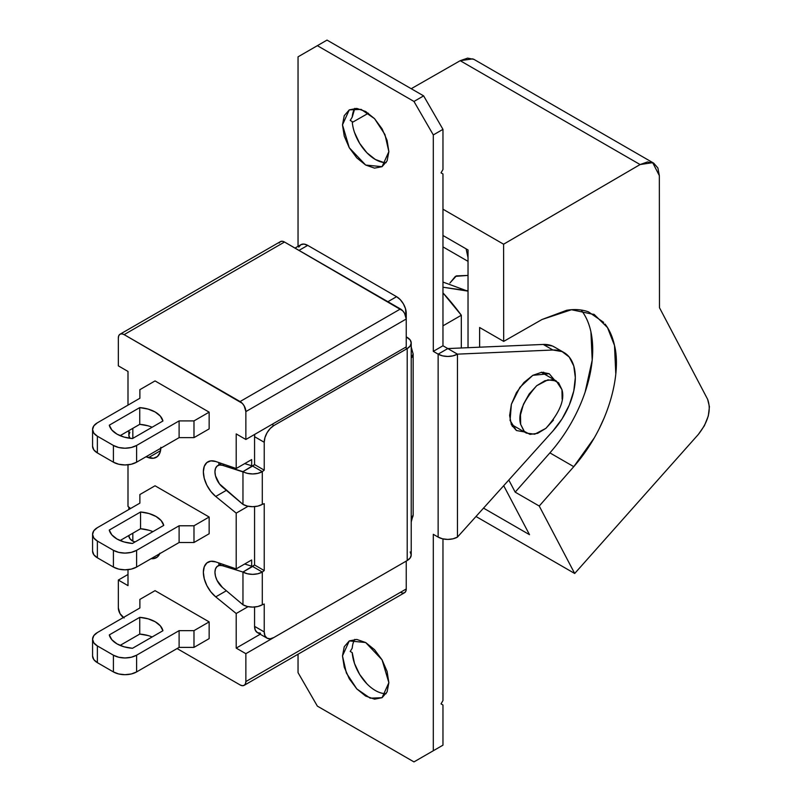 <?xml version="1.0" encoding="UTF-8"?>
<svg xmlns="http://www.w3.org/2000/svg" width="802" height="802" viewBox="0 0 802 802"><rect width="100%" height="100%" fill="white"/><g stroke="black" fill="none" stroke-linecap="round" stroke-linejoin="round"><path stroke-width="1.2" d="M400.449 592.327L402.674 593.099L404.549 592.728L405.802 591.285L406.243 588.979L245.863 681.57A8.2 4.732 60 0 1 244.169 685.329A8.2 4.732 60 0 1 240.069 684.918L177.082 648.557L240.069 684.918L242.294 685.69L244.169 685.329L245.422 683.885L245.863 681.57L245.863 653.68L236.209 648.106L236.209 613.51L215.738 596.878L210.826 591.836L206.846 585.56L204.259 578.763L203.357 572.257L204.249 566.773L206.836 562.974L210.816 561.28L215.718 561.891L236.209 568.889L236.209 513.13L215.718 496.468L210.816 491.415L206.836 485.13L204.249 478.343L203.357 471.827L204.259 466.363L206.846 462.553L210.826 460.869L215.738 461.491L236.209 468.508L236.209 433.912L245.863 439.486L245.863 411.596L406.243 319.006L406.243 346.895L406.243 319.006L404.549 313.291L402.674 310.755L284.51 242.024L282.294 241.252L280.419 241.623L279.156 243.066M92.571 534.373A16.401 9.464 180 0 0 97.373 541.059L113.413 550.322A16.401 9.464 180 0 0 136.601 550.322L131.277 552.377L125.002 553.099L118.726 552.377L113.413 550.322L113.413 567.054A16.401 9.464 0 0 0 136.601 567.054L136.601 550.322L179.107 525.781L193.984 525.781L209.152 517.019L155.047 485.781L139.879 494.543L155.047 485.781L209.152 517.019L209.152 533.751L193.984 542.513L193.984 525.781L209.152 517.019L209.152 533.751L193.984 542.513L179.107 542.513L179.107 525.781L193.984 525.781L193.984 542.513L179.107 542.513L136.601 567.054L136.601 550.322L179.107 525.781L179.107 542.513L136.601 567.054L131.277 569.109L125.002 569.831L118.726 569.109L113.413 567.054L97.373 557.801L97.373 541.059L113.413 550.322L113.413 567.054L97.373 557.801L93.814 554.723L92.571 551.104A16.401 9.464 0 0 0 97.373 557.801L97.373 541.059L93.814 537.992L92.571 534.373L93.814 530.744L97.373 527.676L139.879 503.135L97.373 527.676A16.401 9.464 180 0 0 92.571 534.373L92.571 551.104M92.571 429.501A16.401 9.464 180 0 0 97.373 436.198L113.413 445.451A16.401 9.464 180 0 0 136.601 445.451L131.277 447.506L125.002 448.228L118.726 447.506L113.413 445.451L113.413 462.193A16.401 9.464 0 0 0 136.601 462.193L136.601 445.451L179.107 420.91L193.984 420.91L209.152 412.158L155.047 380.92L139.879 389.672L155.047 380.92L209.152 412.158L209.152 428.89L193.984 437.641L193.984 420.91L209.152 412.158L209.152 428.89L193.984 437.641L179.107 437.641L179.107 420.91L193.984 420.91L193.984 437.641L179.107 437.641L136.601 462.193L136.601 445.451L179.107 420.91L179.107 437.641L136.601 462.193L131.277 464.238L125.002 464.959L118.726 464.238L113.413 462.193L97.373 452.929L97.373 436.198L113.413 445.451L113.413 462.193L97.373 452.929L93.814 449.862L92.571 446.233A16.401 9.464 0 0 0 97.373 452.929L97.373 436.198L93.814 433.12L92.571 429.501L93.814 425.882L97.373 422.804L139.879 398.263L97.373 422.804A16.401 9.464 180 0 0 92.571 429.501L92.571 446.233M92.571 639.234A16.401 9.464 180 0 0 97.373 645.931L113.413 655.194A16.401 9.464 180 0 0 136.601 655.194L131.277 657.239L125.002 657.961L118.726 657.239L113.413 655.194L113.413 671.926A16.401 9.464 0 0 0 136.601 671.926L136.601 655.194L179.107 630.643L193.984 630.643L209.152 621.891L155.047 590.653L139.879 599.415L155.047 590.653L209.152 621.891L209.152 638.623L193.984 647.384L193.984 630.643L209.152 621.891L209.152 638.623L193.984 647.384L179.107 647.384L179.107 630.643L193.984 630.643L193.984 647.384L179.107 647.384L136.601 671.926L136.601 655.194L179.107 630.643L179.107 647.384L136.601 671.926L131.277 673.981L125.002 674.693L118.726 673.981L113.413 671.926L97.373 662.663L97.373 645.931L113.413 655.194L113.413 671.926L97.373 662.663L93.814 659.595L92.571 655.976A16.401 9.464 0 0 0 97.373 662.663L97.373 645.931L93.814 642.863L92.571 639.234L93.814 635.615L97.373 632.547L139.879 607.996L97.373 632.547A16.401 9.464 180 0 0 92.571 639.234L92.571 655.976M118.335 337.963L118.335 365.852L127.999 371.436L127.999 405.13L127.999 371.436L118.335 365.852L118.335 337.963A8.2 4.732 60 0 1 120.039 334.213L118.776 335.657L118.335 337.963M123.408 617.51A8.2 4.732 60 0 1 118.335 607.946L118.335 580.057L127.999 585.63L127.999 569.671L127.999 585.63L118.335 580.057L127.999 574.473L118.335 580.057L118.335 607.946L120.039 613.66L124.13 617.981M244.169 685.329L404.549 592.728A8.2 4.732 -120 0 0 406.243 588.979L406.243 561.089L406.243 588.979L245.863 681.57L245.863 653.68L406.243 561.089L245.863 653.68L236.209 648.106L260.219 634.242L236.209 648.106L236.209 613.51L215.738 596.878A21.865 12.621 60 0 1 204.009 577.771A21.865 12.621 60 0 1 207.888 562.232A21.865 12.621 60 0 1 215.718 561.891L236.209 568.889L251.668 559.966L251.668 566.172L251.668 559.966L236.209 568.889L236.209 513.13L215.718 496.468L226.344 490.333L215.718 496.468A21.865 12.621 60 0 1 204.009 477.35A21.865 12.621 60 0 1 207.888 461.832A21.865 12.621 60 0 1 215.738 461.491L236.209 468.508L251.668 459.576L251.668 465.772L251.668 459.576L236.209 468.508L236.209 433.912L245.863 439.486L245.863 411.596L244.169 405.882L242.294 403.346L124.13 334.624L121.914 333.853L120.039 334.213A8.2 4.732 60 0 1 124.13 334.624L284.51 242.024L400.449 308.96L240.069 401.551L124.13 334.624L284.51 242.024A8.2 4.732 -120 0 0 280.419 241.623L120.039 334.213M160.851 447.285L159.949 452.769L157.362 456.569L153.393 458.263L145.954 456.789L148.48 457.651L160.53 450.694L148.48 457.651A21.865 12.621 60 0 0 156.32 457.3L156.44 457.23M127.999 464.809L127.999 506.413L130.576 508.508L127.999 506.413L127.999 464.809M159.949 553.179L157.362 556.979L153.382 558.673L151.127 558.663A21.865 12.621 60 0 0 156.32 557.711L156.44 557.641M406.243 346.895L245.863 439.486L406.243 346.895M248.109 506.252L236.209 513.13L248.109 506.252M248.079 606.653L236.209 613.51L248.079 606.653M226.354 590.753L215.738 596.878L226.354 590.753M218.816 562.954L218.906 565.34L218.816 562.954M218.816 462.553L218.906 464.929L218.816 462.553M159.738 553.691A21.865 12.621 60 0 1 156.32 557.711M160.831 448.198A21.865 12.621 60 0 1 156.32 457.3M245.863 411.596L406.243 319.006A8.2 4.732 -120 0 0 400.449 308.96L240.069 401.551A8.2 4.732 60 0 1 245.863 411.596M139.879 389.672L139.879 398.263L139.879 389.672M148.119 425.822L139.738 424.338L120.099 435.676L139.738 424.338L139.738 407.606L109.303 425.18L111.869 430.022L116.982 434.133L124.109 437.08L132.49 438.564L162.926 421L160.36 416.158L155.247 412.048L148.119 409.09L139.738 407.606A27.057 15.619 180 0 1 162.926 421L132.49 438.564A27.057 15.619 180 0 1 109.303 425.18L139.738 407.606L139.738 424.338A27.057 15.619 0 0 1 152.119 427.235M139.879 494.543L139.879 503.135L139.879 494.543M148.911 530.242L140.561 528.739L120.099 540.548L140.561 528.739L140.561 511.997L109.252 530.072L111.869 534.894L116.982 538.994L124.089 541.952L132.44 543.465L163.748 525.39L161.132 520.568L156.019 516.468L148.911 513.511L140.561 511.997A27.328 15.779 180 0 1 163.748 525.39L132.44 543.465A27.328 15.779 180 0 1 109.252 530.072L140.561 511.997L140.561 528.739A27.328 15.779 0 0 1 152.901 531.656M132.831 428.328L132.831 438.373L132.831 428.328M135.127 541.911L132.831 541.2L132.831 533.2L132.831 541.2L129.864 538.643L128.831 535.626A13.664 7.89 0 0 0 132.831 541.2L135.127 541.911M244.69 463.606L252.63 466.062L244.69 463.606M242.966 504.388L222.425 487.025A13.664 7.89 60 0 1 215.327 475.125A13.664 7.89 60 0 1 217.783 465.581A13.664 7.89 60 0 1 222.425 465.29L224.059 464.348L222.425 465.29L242.966 471.646L252.63 466.062L262.294 471.646L264.229 470.162L254.565 464.589L242.966 471.646L242.966 504.388L219.447 483.867L215.487 475.827L214.956 471.837L215.487 468.478L217.051 466.112L219.447 465.01L222.425 465.29L247.407 473.35L252.63 473.952L257.863 473.35L262.294 471.646L262.294 504.388L264.229 503.636L257.863 506.102L252.63 506.694L247.407 506.102L242.966 504.388A13.664 7.89 0 0 0 262.294 504.388L262.294 471.646L252.63 466.062L254.565 464.589L264.229 470.162L264.229 442.273L254.565 436.699L254.565 464.589L254.565 436.699L264.229 442.273A13.664 7.89 -60 0 1 273.883 425.541L271.958 424.428L273.883 425.541L407.215 348.569L405.281 347.446L407.215 348.569L273.883 425.541L270.194 428.529L267.056 432.749L264.961 437.581L264.229 442.273L264.229 470.162L262.294 471.646A13.664 7.89 180 0 1 242.966 471.646L242.966 504.388M224.069 564.748L222.425 565.691L242.966 572.047L252.63 566.473L244.66 564.006L252.63 566.473L262.294 572.047L264.229 570.573L254.565 564.989L242.966 572.047L222.425 565.691L224.069 564.748M242.966 604.788L222.425 587.425A13.664 7.89 60 0 1 215.327 575.525A13.664 7.89 60 0 1 217.783 565.991A13.664 7.89 60 0 1 222.425 565.691L219.447 565.41L217.051 566.513L215.487 568.879L214.956 572.247L215.487 576.227L217.051 580.397L222.425 587.425L242.966 604.788L242.966 572.047L247.407 573.761L252.63 574.362L257.863 573.761L262.294 572.047L262.294 604.788L264.229 604.036L257.863 606.502L252.63 607.104L247.407 606.502L242.966 604.788A13.664 7.89 0 0 0 262.294 604.788L262.294 572.047L252.63 566.473L254.565 564.989L264.229 570.573L264.229 503.636L264.229 570.573L262.294 572.047A13.664 7.89 180 0 1 242.966 572.047L242.966 604.788M254.755 434.353A13.664 7.89 120 0 0 254.565 436.699L254.755 434.353M267.056 638.181L257.392 632.608L255.297 630.192L254.565 626.352L254.565 607.024L254.565 626.352L264.229 631.926L264.961 635.775L267.056 638.181L270.194 638.793L273.883 637.51L407.215 560.528L273.883 637.51A13.664 7.89 -60 0 1 267.056 638.181A13.664 7.89 -60 0 1 264.229 631.926L254.565 626.352A13.664 7.89 120 0 0 257.392 632.608L260.53 633.219M264.229 631.926L264.229 604.036L264.229 631.926M254.565 506.623L254.565 564.989L254.565 506.623M407.215 560.528L407.215 348.569L410.173 346.003L411.215 342.985L410.173 339.968L406.243 336.85L407.215 337.411L406.243 337.963L407.215 337.411A13.664 7.89 180 0 1 411.215 342.985A13.664 7.89 180 0 1 407.215 348.569L407.215 560.528A13.664 7.89 0 0 0 411.215 554.954L410.173 557.971L407.215 560.528M411.215 358.063L413.15 354.023A13.664 7.89 180 0 1 411.215 358.063M295.006 248.079L300.87 244.7A13.664 7.89 -120 0 1 307.697 245.372L299.006 250.394L307.697 245.372L396.589 296.69L387.887 301.712L396.589 296.69A13.664 7.89 -120 0 1 406.243 313.422L405.01 314.143L406.243 313.422L406.243 319.006L405.511 308.73L403.416 303.898L400.288 299.677L396.589 296.69L307.697 245.372L304.008 244.089L300.87 244.7L298.775 247.106M411.215 347.015L413.15 354.023L413.15 514.914L411.215 518.964A13.664 7.89 -0 0 0 413.15 514.914L411.215 521.922M410.173 551.936L411.215 554.954L411.215 342.985M128.831 430.644L128.831 435.225A13.664 7.89 0 0 0 129.904 438.293L128.831 435.225L129.864 432.198M467.185 290.695L442.965 287.216L468.027 291.136M442.965 292.89L461.32 315.246L461.32 347.978L461.32 315.246L442.965 325.843L461.32 315.246A157.132 90.716 -120 0 0 442.965 292.9M468.027 291.256L442.965 282.053M354.504 639.926L354.835 639.374A32.792 18.937 -120 0 0 352.228 648.156L350.213 651.455L352.228 652.617A32.792 18.937 -120 0 0 386.173 693.65M442.965 700.537L442.965 538.904L442.965 700.537L441.03 703.885L442.965 705.008L442.965 745.168L442.965 705.008L441.03 703.885L442.965 700.537M447.797 348.569L442.965 345.772L442.965 173.974L442.965 345.772L433.301 351.356L438.133 354.143L438.133 537.099L433.301 534.312L433.301 750.742L433.301 534.312L438.133 537.099A13.664 7.89 -0 0 0 457.451 537.099L552.899 431.015L562.092 418.834L569.24 405.12L573.771 390.985L575.325 377.572L573.771 365.953L569.24 357.05L562.092 351.597L552.899 350.013L457.451 354.143L457.451 537.099L552.899 431.015A54.656 31.559 -60 0 0 564.006 352.549A54.656 31.559 -60 0 0 552.899 350.013L457.451 354.143L447.797 348.569L543.235 344.439L447.797 348.569L442.965 345.772L433.301 351.356L433.301 134.926L433.301 351.356L438.133 354.143L447.797 348.569L438.133 354.143L442.564 355.857L447.797 356.459L453.02 355.857L457.451 354.143L447.797 348.569M383.757 162.505L375.336 159.468L366.905 152.781L359.637 143.337L354.504 132.44M366.905 683.805L359.637 674.372L354.504 663.475L352.228 652.617L350.213 651.455L352.228 648.156M423.636 756.326L442.965 745.168L413.972 761.9L317.361 706.121L298.043 672.647L298.043 654.221L298.043 672.647L317.361 706.121L413.972 761.9L442.965 745.168L423.636 756.326M342.484 655.916L349.271 640.908L365.672 642.532L382.063 659.835L388.86 682.692L382.063 697.7L370.193 698.181L356.8 688.918L346.394 673.048L342.484 655.916L344.248 667.184L349.271 678.773L356.8 688.918L365.672 696.076L374.544 699.164L382.063 697.7L387.095 691.915L388.86 682.692L387.095 671.424L382.063 659.835L374.544 649.69L365.672 642.532L356.8 639.445L349.271 640.908L344.248 646.693L342.484 655.916M532.809 375.336L541.691 372.258L549.21 373.712L554.393 379.867L549.21 373.712L532.809 375.336L523.937 382.504L516.418 392.649L511.385 404.238L509.621 415.506L511.385 424.729L516.418 430.514L510.072 420.469L511.385 404.238L519.927 387.286L532.809 375.336M524.338 431.927L516.418 430.514L524.338 431.927M512.318 426.463L514.283 426.393M544.738 374.293L543.646 372.188M554.563 347.096L552.428 346.013L543.235 344.439L552.899 350.013L543.235 344.439A54.656 31.559 120 0 1 554.342 346.975L564.006 352.549M298.043 246.334L298.043 56.832L317.361 45.674L413.972 101.453L433.301 134.926L442.965 129.353L423.636 95.879L327.026 40.1L423.636 95.879L413.972 101.453L317.361 45.674L327.026 40.1L298.043 56.832L298.043 246.334M388.86 151.658L387.095 140.4L382.063 128.811L374.544 118.656L365.672 111.498L356.8 108.41L349.271 109.874L344.248 115.658L342.484 124.881L344.248 136.15L349.271 147.738L356.8 157.884L365.672 165.052L374.544 168.129L382.063 166.676L387.095 160.891L388.86 151.658L382.063 166.676L365.672 165.052L349.271 147.738L342.484 124.881L349.271 109.874L361.151 109.403L374.544 118.656L384.95 134.525L388.86 151.658M354.835 108.34A32.792 18.937 -120 0 0 352.228 117.122L354.835 108.35M442.965 169.513L442.965 129.353L423.636 95.879L413.972 101.453L433.301 134.926L442.965 129.353L442.965 169.513L441.03 172.861L442.965 173.974L441.03 172.861L442.965 169.513M457.451 537.099L453.02 538.814L447.797 539.415L442.564 538.814L438.133 537.099L438.133 354.143A13.664 7.89 180 0 0 457.451 354.143L457.451 537.099M352.228 121.583L350.213 120.42L352.228 117.122L350.213 120.42L352.228 121.583A32.792 18.937 -120 0 0 386.173 162.626M442.965 235.487L468.027 249.963L442.965 235.487M529.51 534.683L483.526 508.127L529.51 534.683L503.706 485.691L529.51 534.683M468.027 347.687L468.027 249.963L468.027 347.687M603.685 322.374L588.478 311.858C581.901 309.502 574.623 308.981 566.653 310.284L542.002 319.507L571.485 309.722L594.282 314.544L607.495 327.567L614.502 345.492C621.269 371.627 610.733 424.378 573.771 466.664L539.235 506.032L515.175 492.137L549.901 452.879L515.175 492.137L508.799 480.037L515.175 492.137L539.235 506.032L574.693 573.48L475.997 516.498L574.693 573.48L698.362 434.403L574.693 573.48L539.235 506.032L573.771 466.664L549.901 452.879A106.576 61.533 120 0 0 581.149 310.043M503.596 244.209L503.686 341.391L479.626 327.507L479.626 347.186L479.626 327.507L503.686 341.391L503.596 244.209L442.965 209.202L503.596 244.209L640.096 164.55L503.596 244.209M352.289 122.415L368.359 113.232L352.289 122.415M411.215 88.711L460.198 60.691L640.096 164.55L647.455 161.954L653.7 163.157L657.881 167.969L659.344 175.658L659.475 307.677L659.344 175.658L652.698 162.656L640.096 164.55L460.198 60.691L411.215 88.711M707.635 399.306L659.475 307.677L707.635 399.306L709.429 406.724L708.296 416.007L704.407 425.722L698.362 434.403C708.346 421.601 711.444 409.902 707.635 399.306M585.109 392.158L592.197 360.178L590.924 331.878C589.089 323.346 585.931 316.199 581.45 310.424M542.002 319.507L503.686 341.391L542.002 319.507M594.222 437.962L573.771 466.664L549.901 452.879M524.438 431.656L520.668 424.378C517.661 414.163 523.004 401.271 536.708 385.712L547.916 379.837L556.247 380.94L561.951 389.662C564.969 399.887 559.616 412.769 545.911 428.328L534.703 434.203L526.373 433.11M553.46 420.068L545.911 428.328L537.661 433.351L529.972 434.363L523.997 431.205L520.668 424.378L520.478 414.905L523.465 404.228L529.16 393.982L536.708 385.712L544.959 380.699L552.658 379.687L558.623 382.835L561.951 389.662L562.142 399.145M599.174 428.759L604.337 417.561M615.786 373.802L614.502 345.492C612.658 336.96 609.51 329.812 605.049 324.048M653.7 163.157L473.932 59.368L467.626 58.135L460.198 60.691L472.909 58.857M466.122 248.861L468.027 257.693L466.122 248.861M468.027 261.352L442.965 246.886L468.027 261.352M449.902 283.026L455.406 276.359L468.027 275.417L456.358 275.898L449.902 283.026M139.879 599.415L139.879 607.996L139.879 599.415M148.119 635.555L139.738 634.081L120.099 645.409L139.738 634.081L139.738 617.339L109.303 634.913L111.869 639.755L116.982 643.866L124.109 646.823L132.49 648.297L162.926 630.733L160.36 625.891L155.247 621.781L148.119 618.823L139.738 617.339A27.057 15.619 180 0 1 162.926 630.733L132.49 648.297A27.057 15.619 180 0 1 109.303 634.913L139.738 617.339L139.738 634.081A27.057 15.619 0 0 1 152.119 636.968M221.462 463.456L217.783 465.581M221.472 563.856L217.783 565.991M128.831 507.085L128.831 509.511M594.282 314.544L593.67 314.194M526.092 432.95L511.235 424.368M556.247 380.94L541.29 372.298"/></g></svg>
